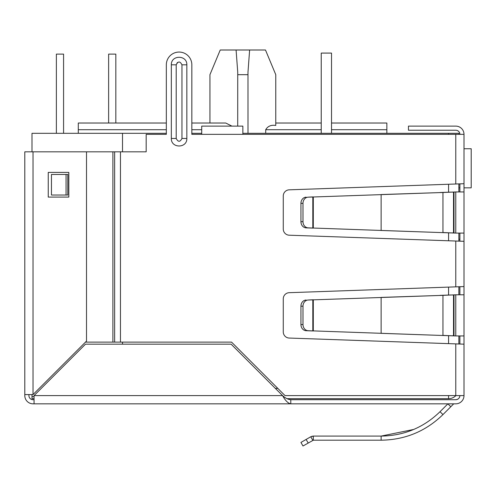 <?xml version="1.0" encoding="UTF-8"?>
<svg xmlns="http://www.w3.org/2000/svg" width="496" height="496" viewBox="0 0 496 496"><rect width="100%" height="100%" fill="white"/><g stroke="black" fill="none" stroke-linecap="round" stroke-linejoin="round"><path stroke-width="0.74" d="M464.002 183.712L464.002 241.316L289.218 235.203A6.169 6.169 0 0 1 283.266 229.034L283.266 195.994A6.169 6.169 0 0 1 289.218 189.825L464.002 183.712L464.002 134.342A8.227 8.227 0 0 0 455.774 126.114L408.456 126.114L408.456 130.231L455.774 130.231A4.117 4.117 0 0 1 459.885 134.342M464.002 280.401L464.002 284.512M458.856 239.258L459.885 239.258M464.002 241.316L464.002 395.597L285.026 395.597L231.545 342.116L112.896 342.116L112.896 151.826L146.171 151.826L146.171 134.342L166.334 134.342L166.334 64.809L166.334 123.027L78.287 123.027L78.287 133.312M453.524 404.023A0.657 0.657 0 0 1 453.983 403.831A0.657 0.657 0 0 0 453.524 404.023L450.802 406.739L447.894 403.831L440.039 411.686L442.953 414.594C425.742 431.315 405.139 439.853 381.126 440.2L313.298 440.2L313.298 436.083L381.126 436.083C403.98 435.761 423.615 427.626 440.039 411.686M413.701 429.455L381.126 436.083L381.126 440.2M308.177 443.009L306.119 439.444L300.936 442.438L302.994 445.997L313.298 440.2L312.809 440.33L310.75 436.771L313.298 436.083L311.668 436.356M455.774 399.714A4.117 4.117 0 0 0 459.885 395.597C459.643 398.096 458.273 399.466 455.774 399.714L290.786 399.714C288.046 399.472 285.305 398.102 282.559 395.597L231.13 344.174L85.486 344.174L34.057 395.597L34.057 403.831L33.027 403.831A8.227 8.227 0 0 1 24.8 395.597L24.8 151.826L112.896 151.826L112.896 342.116L85.486 342.116M290.786 399.714L290.786 403.831L289.218 403.831M464.002 395.597A8.227 8.227 0 0 1 455.774 403.831L453.983 403.831M450.802 406.739L442.953 414.594M306.119 439.444L310.75 436.771M464.002 294.798L455.774 294.798L455.774 335.941L464.002 335.941M455.774 335.941L442.953 335.395L442.953 295.349L455.774 294.798M453.524 294.977L450.616 294.977L453.524 294.977L453.524 335.761L453.989 335.879L450.616 335.761L453.524 335.761M440.039 335.395L308.177 330.714A6.169 5.344 -90 0 1 302.994 324.545L302.994 306.193A6.169 5.344 -90 0 1 308.177 300.024L442.953 295.349L381.126 297.408L381.126 333.337L450.616 335.761M440.039 295.349L450.616 294.977M310.75 330.882L312.809 330.882L312.809 299.863L310.75 299.863L313.298 299.776L313.298 330.968L306.119 330.714A6.169 5.344 90 0 1 300.936 324.545L300.936 306.193L302.994 306.193M308.177 300.024L310.75 299.863M306.119 300.024A6.169 5.344 90 0 0 300.936 306.193M464.002 191.946L455.774 191.946L455.774 233.083L464.002 233.083M455.774 233.083L442.953 232.537L442.953 192.491L455.774 191.946M453.524 192.126L450.616 192.126L453.524 192.126L453.524 232.903L453.989 233.021L450.616 232.903L453.524 232.903M440.039 232.537L308.177 227.862A6.169 5.344 -90 0 1 302.994 221.693L302.994 203.335A6.169 5.344 -90 0 1 308.177 197.166L442.953 192.491L381.126 194.55L381.126 230.479L450.616 232.903M440.039 192.491L450.616 192.126M310.75 228.024L312.809 228.024L312.809 197.005L310.75 197.005L313.298 196.918L313.298 228.11L306.119 227.862A6.169 5.344 90 0 1 300.936 221.693L300.936 203.335L302.994 203.335M308.177 197.166L310.75 197.005M306.119 197.166A6.169 5.344 90 0 0 300.936 203.335M459.885 191.946L459.885 183.911M459.885 241.118L459.885 233.083M459.885 294.798L459.885 286.769M459.885 343.976L459.885 335.941M34.057 399.714L33.027 399.714A4.117 4.117 0 0 1 28.917 395.597L28.917 394.574M455.774 403.831L290.786 403.831C288.04 403.335 285.299 400.594 282.559 395.597L34.057 395.597M290.786 403.831L34.057 403.831M464.002 344.174L289.218 338.055A6.169 6.169 0 0 1 283.266 331.892L283.266 298.852A6.169 6.169 0 0 1 289.218 292.683L464.002 286.57M464.002 134.342L242.86 134.342L242.86 126.114L201.717 126.114L201.717 134.342L191.84 134.342L191.84 64.809L191.84 123.027L225.754 123.027L231.905 126.114M177.407 62.471L176.204 64.809L176.204 123.027M191.84 64.809A12.753 12.753 0 0 0 179.087 52.055A12.753 12.753 0 0 0 166.334 64.809M66.055 174.456L67.797 174.456L67.797 195.027L51.454 195.027L51.454 174.456L66.055 174.456L66.055 195.027M186.837 138.458C187.172 148.484 171.002 148.484 171.331 138.458L171.331 64.809C171.002 54.789 187.172 54.789 186.837 64.809L186.837 138.458L181.964 138.458C180.048 142.178 178.126 142.178 176.204 138.458L176.204 64.809C178.126 61.089 180.048 61.089 181.964 64.809L181.964 138.458M33.027 399.714A4.117 4.117 0 0 1 28.917 395.597A4.117 4.117 0 0 0 33.027 399.714M24.8 394.574L33.027 394.574L86.515 341.087L86.515 151.826M48.248 172.397L68.82 172.397L68.82 197.086L48.248 197.086L48.248 172.397M209.944 123.027L209.944 74.685L220.23 50.003L265.484 50.003L275.77 74.685L275.77 125.445L275.77 74.685L275.77 123.027L321.234 123.027L321.234 53.084L321.234 133.312M248 133.312L247.981 72.168L249.624 50.003M448.57 395.597L448.57 398.685A10.286 10.286 0 0 0 455.917 395.597A10.286 10.286 0 0 1 448.57 398.685L287.004 398.685M34.057 398.685L31.998 398.685L31.998 394.574M166.334 133.312L31.998 133.312L31.998 151.826M34.057 396.626L31.998 396.626M191.84 133.312L201.717 133.312M242.86 133.312L458.856 133.312L458.856 134.342M122.512 133.312L122.512 151.826M122.512 342.116L122.512 344.174M458.856 183.942L458.856 191.946M458.856 233.083L458.856 241.087M458.856 286.793L458.856 294.798M458.856 335.941L458.856 343.945M386.855 133.312L386.855 129.716L331.52 129.716M275.77 125.445C271.126 124.744 267.772 126.17 265.713 129.716L265.713 133.312M331.52 123.027L386.855 123.027L386.855 129.716M236.09 50.003L237.733 72.168L237.714 126.114M237.714 74.685L248 74.685M115.828 123.027L115.828 54.114L108.63 54.114L108.63 123.027M56.377 133.312L56.377 54.114L63.575 54.114L63.575 133.312M464.002 148.744L471.2 148.744L471.2 187.829L464.002 187.829M458.856 187.829L459.885 187.829M331.52 133.312L331.52 53.084L321.234 53.084M453.989 335.879L453.989 294.86M308.177 330.714L306.119 330.714M302.994 324.545L300.936 324.545M453.989 233.021L453.989 192.008M308.177 227.862L306.119 227.862M302.994 221.693L300.936 221.693M455.774 343.877L455.774 395.597M455.774 134.342L455.774 184.01M455.774 241.019L455.774 286.868M242.86 134.342L201.717 134.342M120.46 151.826L120.46 342.116M186.837 64.809L181.964 64.809M171.331 138.458L176.204 138.458L176.204 64.809L171.331 64.809M114.638 151.826L114.638 342.116M33.027 394.574L33.027 151.826M277.828 388.399L275.361 388.399M448.57 343.623L448.57 335.693M448.57 295.052L448.57 287.122M448.57 240.765L448.57 232.835M448.57 192.194L448.57 184.264M448.57 134.342L448.57 133.312M321.234 129.716L265.713 129.716M201.717 129.716L191.84 129.716M166.334 129.716L78.287 129.716"/></g></svg>
